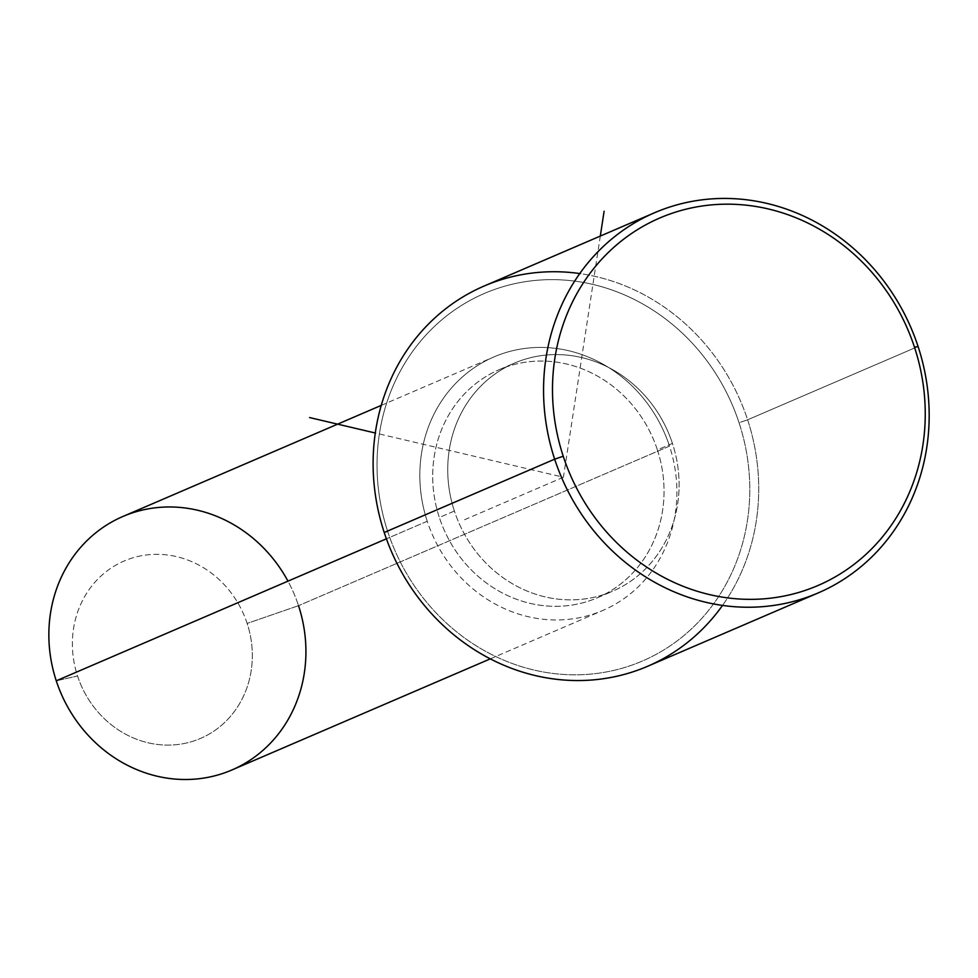 <?xml version="1.0" encoding="UTF-8"?>
<svg xmlns="http://www.w3.org/2000/svg" width="978" height="978" viewBox="0 0 978 978"><rect width="100%" height="100%" fill="white"/><g stroke="black" fill="none" stroke-linecap="round" stroke-linejoin="round"><path stroke-width="0.73" stroke-dasharray="4.89 3.67" d="M454.391 511.029L439.354 517.496A124.169 114.047 -113.3 0 1 499.306 369.623A124.169 114.047 -113.3 0 1 657.387 449.88L672.436 443.413A124.169 114.047 66.7 0 0 514.355 363.156A124.169 114.047 66.7 0 0 454.391 511.029A124.169 114.047 66.7 0 0 612.472 591.287A124.169 114.047 66.7 0 0 672.436 443.413L657.387 449.88A124.169 114.047 -113.3 0 1 597.424 597.766A124.169 114.047 -113.3 0 1 439.354 517.496L454.391 511.029A124.169 114.047 -113.3 0 1 524.721 359.329A124.169 114.047 -113.3 0 1 672.436 443.413A124.169 114.047 -113.3 0 1 602.106 595.113A124.169 114.047 -113.3 0 1 454.391 511.029M427.239 521.262L386.396 538.817L427.239 521.262A137.971 126.712 66.7 0 0 602.876 610.431A137.971 126.712 66.7 0 0 669.502 446.127A137.971 126.712 66.7 0 0 493.866 356.946A137.971 126.712 66.7 0 0 427.239 521.262A137.971 126.712 -113.3 0 1 505.381 352.703A137.971 126.712 -113.3 0 1 669.502 446.127L298.522 605.675L669.502 446.127A137.971 126.712 -113.3 0 1 591.36 614.685A137.971 126.712 -113.3 0 1 427.239 521.262M122.873 516.494A137.971 126.712 -113.3 0 1 298.522 605.675A137.971 126.712 -113.3 0 1 231.896 769.979M298.522 605.675L247.141 623.414A96.578 88.705 -113.3 0 1 192.446 741.41A96.578 88.705 -113.3 0 1 77.555 676.006L56.259 680.81L77.555 676.006A96.578 88.705 -113.3 0 1 132.25 558.01A96.578 88.705 -113.3 0 1 247.141 623.414L298.522 605.675A137.971 126.712 66.7 0 0 287.972 581.152M657.387 449.88A124.169 114.047 66.7 0 0 509.672 365.796A124.169 114.047 66.7 0 0 439.354 517.496A124.169 114.047 66.7 0 0 587.057 601.58A124.169 114.047 66.7 0 0 657.387 449.88M77.555 676.006A96.578 88.705 66.7 0 0 192.446 741.41A96.578 88.705 66.7 0 0 247.141 623.414A96.578 88.705 66.7 0 0 132.25 558.01A96.578 88.705 66.7 0 0 77.555 676.006M722.51 605.419A206.957 190.074 66.7 0 0 747.62 419.794L739.05 422.753A200.05 183.742 -113.3 0 1 625.749 667.167A200.05 183.742 -113.3 0 1 387.765 531.69L384.22 532.497L387.765 531.69A200.05 183.742 -113.3 0 1 501.078 287.287A200.05 183.742 -113.3 0 1 739.05 422.753A200.05 183.742 66.7 0 0 501.078 287.287A200.05 183.742 66.7 0 0 387.765 531.69A200.05 183.742 66.7 0 0 625.749 667.167A200.05 183.742 66.7 0 0 739.05 422.753L747.62 419.794A206.957 190.074 66.7 0 0 579.783 273.559M484.147 286.028A206.957 190.074 -113.3 0 1 747.62 419.794L918.073 346.493L747.62 419.794A206.957 190.074 -113.3 0 1 647.68 666.262M600.309 236.077L563.414 477.227L375.307 433.009M563.414 477.227L463.144 520.345M499.306 369.623L514.355 363.156M597.424 597.766L612.472 591.287M381.261 405.381L493.866 356.946M490.284 658.866L602.876 610.431"/><path stroke-width="1.47" d="M490.284 658.866L231.896 769.979A137.971 126.712 -113.3 0 1 56.259 680.81L386.396 538.817L56.259 680.81A137.971 126.712 -113.3 0 1 122.873 516.494L381.261 405.381M287.972 581.152A137.971 126.712 66.7 0 0 122.873 516.494A137.971 126.712 66.7 0 0 56.259 680.81A137.971 126.712 66.7 0 0 220.38 774.234A137.971 126.712 66.7 0 0 298.522 605.675M579.783 273.559A206.957 190.074 66.7 0 0 384.22 532.497A206.957 190.074 66.7 0 0 538.829 676.373A206.957 190.074 66.7 0 0 722.51 605.419M818.134 592.949L647.68 666.262A206.957 190.074 -113.3 0 1 384.22 532.497L554.66 459.183A206.957 190.074 -113.3 0 1 671.886 206.346A206.957 190.074 -113.3 0 1 918.073 346.493L914.516 347.288A200.05 183.742 66.7 0 0 676.531 211.823A200.05 183.742 66.7 0 0 563.23 456.237A200.05 183.742 -113.3 0 1 676.531 211.823A200.05 183.742 -113.3 0 1 914.516 347.288A200.05 183.742 -113.3 0 1 801.214 591.702A200.05 183.742 -113.3 0 1 563.23 456.237L554.66 459.183L384.22 532.497A206.957 190.074 -113.3 0 1 484.147 286.028L654.6 212.727A206.957 190.074 66.7 0 0 554.66 459.183A206.957 190.074 66.7 0 0 818.134 592.949A206.957 190.074 66.7 0 0 918.073 346.493A206.957 190.074 66.7 0 0 654.6 212.727M554.66 459.183L563.23 456.237A200.05 183.742 66.7 0 0 801.214 591.702A200.05 183.742 66.7 0 0 914.516 347.288L918.073 346.493A206.957 190.074 -113.3 0 1 800.848 599.331A206.957 190.074 -113.3 0 1 554.66 459.183M375.307 433.009L309.574 417.557M600.309 236.077L604.098 211.285"/></g></svg>
